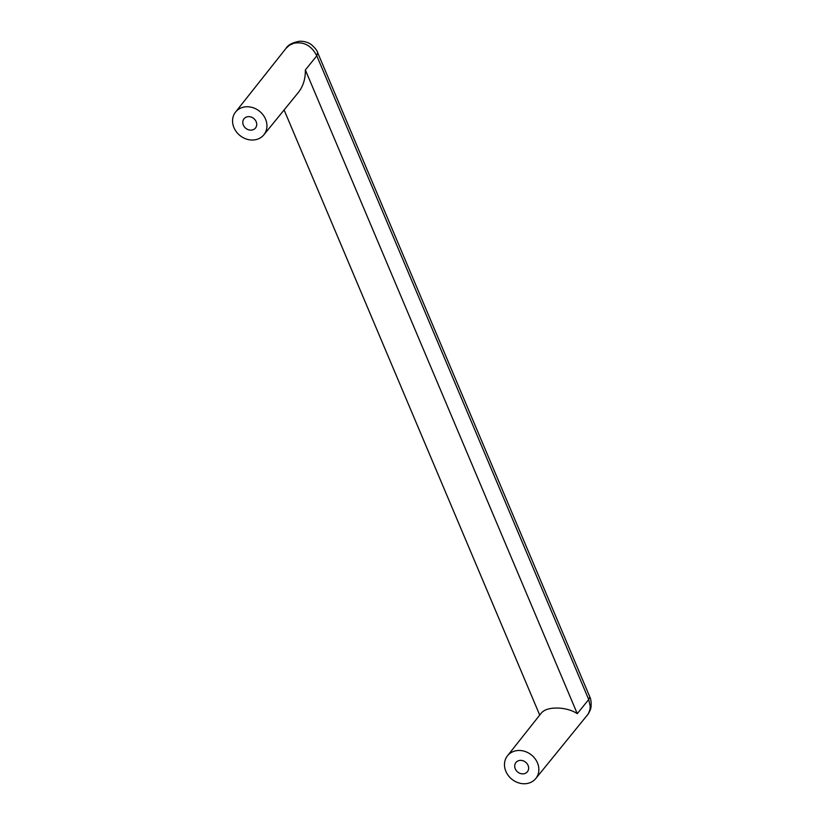 <?xml version="1.0" encoding="UTF-8"?>
<svg xmlns="http://www.w3.org/2000/svg" width="825" height="825" viewBox="0 0 825 825"><rect width="100%" height="100%" fill="white"/><g stroke="black" fill="none" stroke-linecap="round" stroke-linejoin="round"><path stroke-width="1.24" d="M528.072 765.394A7.353 6.322 38.8 0 1 527.412 771.726A7.353 6.322 38.8 0 1 517.718 772.045A7.353 6.322 38.8 0 1 515.934 762.506A7.353 6.322 38.8 0 1 522.359 760.578A7.353 6.322 38.8 0 1 528.072 765.394M256.152 121.667A7.353 6.322 38.8 0 1 255.492 127.999A7.353 6.322 38.8 0 1 245.798 128.308A7.353 6.322 38.8 0 1 244.014 118.779A7.353 6.322 38.8 0 1 250.439 116.841A7.353 6.322 38.8 0 1 256.152 121.667M525.453 751.596A18.16 15.592 38.8 0 1 535.765 778.553A18.16 15.592 38.8 0 1 511.902 779.264A18.16 15.592 38.8 0 1 507.457 755.813A18.16 15.592 38.8 0 1 525.453 751.596M535.765 778.553L588.194 714.017L589.854 710.016L590.257 706.602L588.71 699.538L577.273 713.666C572.787 710.686 567.084 708.85 560.165 708.17C551.141 707.602 544.954 709.118 541.582 712.738L507.457 755.813M577.273 713.666L305.353 69.939C305.508 78.695 303.229 86.14 298.516 92.266L263.845 134.826A18.16 15.592 38.8 0 1 245.963 138.909A18.16 15.592 38.8 0 1 235.537 112.087A18.16 15.592 38.8 0 1 259.514 111.231A18.16 15.592 38.8 0 1 263.845 134.826M587.173 715.45C589.473 712.192 590.752 709.366 591.009 706.963C591.381 702.683 590.989 699.332 589.823 696.929L588.71 699.538L316.79 55.811C311.458 45.561 303.786 41.394 293.762 43.292L289.327 45.293L286.079 48.283C288.049 44.88 292.535 42.539 299.527 41.25C304.487 41.168 308.56 42.415 311.747 44.973C315.253 48.17 317.223 50.707 317.635 52.573L316.79 55.811L305.353 69.939M539.725 715.089L284.109 109.962M235.537 112.087L286.079 48.283M589.823 696.929L317.635 52.573"/></g></svg>
